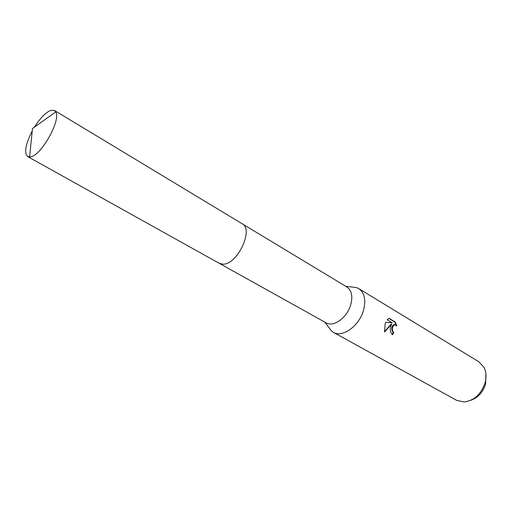 <?xml version="1.0" encoding="UTF-8"?>
<svg xmlns="http://www.w3.org/2000/svg" width="512" height="512" viewBox="0 0 512 512"><rect width="100%" height="100%" fill="white"/><g stroke="black" fill="none" stroke-linecap="round" stroke-linejoin="round"><path stroke-width="0.77" d="M219.43 263.411L326.144 322.861C333.363 327.462 346.867 317.914 350.598 305.242C352.998 296.55 351.776 290.477 346.938 287.021L242.362 223.891M328.531 327.072L331.36 330.899L333.325 332.294C342.253 337.939 358.835 326.362 363.328 310.867C366.195 300.262 364.653 292.832 358.694 288.576L356.506 287.565L351.776 287.008M392.269 334.47L393.261 332.262L393.722 332.288L392.634 334.714C390.566 333.146 389.882 330.554 390.579 326.938L391.578 324.109L384.538 332.019L385.139 323.731L385.67 322.285L392.237 322.778L387.149 319.75L389.069 318.323M333.325 332.294L456.544 400.294L464 401.978C474.144 400.634 481.19 394.208 485.139 382.707C486.605 376.966 486.24 371.872 484.038 367.437L478.88 361.792L358.694 288.576M389.062 318.317L395.309 322.048L396.806 325.914L394.259 324.646L392.262 327.93L392.73 331.226L393.722 332.288M470.682 400.326C478.01 397.741 482.989 392.294 485.619 384L485.926 374.048M393.261 332.262L392.269 331.2C391.315 328.173 391.827 325.978 393.798 324.621L394.618 324.57M384.454 331.635L391.117 324.083L391.578 324.109M392.237 322.778L385.664 322.291M396.173 325.178L394.829 322.029L388.8 318.426M394.829 322.029L395.309 322.048M32.326 130.797C25.466 144.224 23.936 152.826 27.718 156.614L30.624 156.87C41.293 155.514 61.254 119.776 55.776 111.904L54.49 110.47L50.976 110.304C45.843 112.294 40.339 117.894 34.47 127.104M27.718 156.614L219.245 263.315L222.867 264.166C237.152 265.082 254.131 229.363 242.182 223.776L54.49 110.47M345.741 286.298L356.506 287.565M394.259 324.646L393.798 324.621M324.922 322.182L331.36 330.899M29.6 157.018L32.474 128.531L55.776 111.904"/></g></svg>
